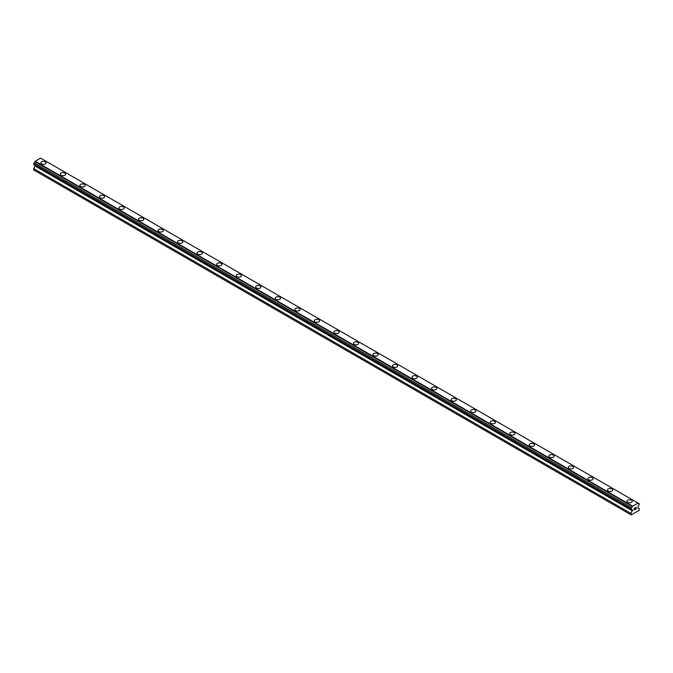 <?xml version="1.0" encoding="UTF-8"?>
<svg xmlns="http://www.w3.org/2000/svg" width="673" height="673" viewBox="0 0 673 673"><rect width="100%" height="100%" fill="white"/><g stroke="black" fill="none" stroke-linecap="round" stroke-linejoin="round"><path stroke-width="1.01" d="M40.784 162.858A2.633 1.523 180 0 1 42.416 161.453A2.633 1.523 180 0 1 45.276 161.781A2.633 1.523 180 0 1 46.05 162.858A2.633 1.523 180 0 1 44.426 164.254A2.633 1.523 180 0 1 41.558 163.926A2.633 1.523 180 0 1 40.784 162.858A2.633 1.523 180 0 1 42.416 161.453A2.633 1.523 180 0 1 45.276 161.781A2.633 1.523 180 0 1 46.05 162.858M60.326 174.139A2.633 1.523 180 0 1 61.95 172.734A2.633 1.523 180 0 1 64.818 173.062A2.633 1.523 180 0 1 65.592 174.139A2.633 1.523 180 0 1 63.969 175.535A2.633 1.523 180 0 1 61.1 175.207A2.633 1.523 180 0 1 60.326 174.139A2.633 1.523 180 0 1 61.95 172.734A2.633 1.523 180 0 1 64.818 173.062A2.633 1.523 180 0 1 65.592 174.139M79.868 185.412A2.633 1.523 180 0 1 81.492 184.015A2.633 1.523 180 0 1 84.361 184.343A2.633 1.523 180 0 1 85.126 185.42A2.633 1.523 180 0 1 83.502 186.816A2.633 1.523 180 0 1 80.634 186.488A2.633 1.523 180 0 1 79.868 185.412A2.633 1.523 180 0 1 81.492 184.015A2.633 1.523 180 0 1 84.361 184.343A2.633 1.523 180 0 1 85.126 185.412M99.402 196.693A2.633 1.523 180 0 1 101.026 195.296A2.633 1.523 180 0 1 103.894 195.624A2.633 1.523 180 0 1 104.668 196.701A2.633 1.523 180 0 1 103.045 198.098A2.633 1.523 180 0 1 100.176 197.769A2.633 1.523 180 0 1 99.402 196.693A2.633 1.523 180 0 1 101.026 195.296A2.633 1.523 180 0 1 103.894 195.624A2.633 1.523 180 0 1 104.668 196.693M118.944 207.982A2.633 1.523 180 0 1 120.568 206.577A2.633 1.523 180 0 1 123.437 206.905A2.633 1.523 180 0 1 124.202 207.982M123.437 206.905A2.633 1.523 180 0 1 124.202 207.974A2.633 1.523 180 0 1 122.579 209.379A2.633 1.523 180 0 1 119.71 209.051A2.633 1.523 180 0 1 118.944 207.974A2.633 1.523 180 0 1 120.568 206.569A2.633 1.523 180 0 1 123.437 206.905M138.478 219.255A2.633 1.523 180 0 1 140.102 217.85A2.633 1.523 180 0 1 142.97 218.187A2.633 1.523 180 0 1 143.744 219.263A2.633 1.523 180 0 1 142.121 220.66A2.633 1.523 180 0 1 139.252 220.332A2.633 1.523 180 0 1 138.478 219.255A2.633 1.523 180 0 1 140.102 217.859A2.633 1.523 180 0 1 142.97 218.187A2.633 1.523 180 0 1 143.744 219.255M158.02 230.536A2.633 1.523 180 0 1 159.644 229.131A2.633 1.523 180 0 1 162.513 229.459A2.633 1.523 180 0 1 163.287 230.536A2.633 1.523 180 0 1 161.655 231.941A2.633 1.523 180 0 1 158.794 231.613A2.633 1.523 180 0 1 158.02 230.536A2.633 1.523 180 0 1 159.644 229.14A2.633 1.523 180 0 1 162.513 229.468A2.633 1.523 180 0 1 163.287 230.536M182.055 240.749A2.633 1.523 180 0 1 182.82 241.817A2.633 1.523 180 0 1 181.197 243.222A2.633 1.523 180 0 1 178.328 242.894A2.633 1.523 180 0 1 177.563 241.817A2.633 1.523 180 0 1 179.186 240.421A2.633 1.523 180 0 1 182.055 240.749M177.563 241.817A2.633 1.523 180 0 1 179.186 240.412A2.633 1.523 180 0 1 182.055 240.741A2.633 1.523 180 0 1 182.82 241.817M197.096 253.098A2.633 1.523 180 0 1 198.72 251.694A2.633 1.523 180 0 1 201.589 252.022A2.633 1.523 180 0 1 202.363 253.098A2.633 1.523 180 0 1 200.739 254.503A2.633 1.523 180 0 1 197.87 254.175A2.633 1.523 180 0 1 197.096 253.098A2.633 1.523 180 0 1 198.72 251.694A2.633 1.523 180 0 1 201.589 252.03A2.633 1.523 180 0 1 202.363 253.098M216.639 264.38A2.633 1.523 180 0 1 218.262 262.975A2.633 1.523 180 0 1 221.131 263.303A2.633 1.523 180 0 1 221.897 264.38A2.633 1.523 180 0 1 220.273 265.785A2.633 1.523 180 0 1 217.404 265.456A2.633 1.523 180 0 1 216.639 264.38A2.633 1.523 180 0 1 218.262 262.975A2.633 1.523 180 0 1 221.131 263.311A2.633 1.523 180 0 1 221.897 264.38M236.173 275.661A2.633 1.523 180 0 1 237.796 274.256A2.633 1.523 180 0 1 240.665 274.584A2.633 1.523 180 0 1 241.439 275.661A2.633 1.523 180 0 1 239.815 277.066A2.633 1.523 180 0 1 236.946 276.738A2.633 1.523 180 0 1 236.173 275.661A2.633 1.523 180 0 1 237.796 274.256A2.633 1.523 180 0 1 240.665 274.584A2.633 1.523 180 0 1 241.439 275.661M255.715 286.942A2.633 1.523 180 0 1 257.338 285.537A2.633 1.523 180 0 1 260.207 285.865A2.633 1.523 180 0 1 260.973 286.942A2.633 1.523 180 0 1 259.349 288.347A2.633 1.523 180 0 1 256.48 288.019A2.633 1.523 180 0 1 255.715 286.942A2.633 1.523 180 0 1 257.338 285.537A2.633 1.523 180 0 1 260.207 285.865A2.633 1.523 180 0 1 260.973 286.942M275.249 298.223A2.633 1.523 180 0 1 276.881 296.818A2.633 1.523 180 0 1 279.741 297.146A2.633 1.523 180 0 1 280.515 298.223A2.633 1.523 180 0 1 278.891 299.628A2.633 1.523 180 0 1 276.023 299.292A2.633 1.523 180 0 1 275.249 298.223A2.633 1.523 180 0 1 276.881 296.818A2.633 1.523 180 0 1 279.741 297.146A2.633 1.523 180 0 1 280.515 298.223M294.791 309.504A2.633 1.523 180 0 1 296.414 308.099A2.633 1.523 180 0 1 299.283 308.427A2.633 1.523 180 0 1 300.057 309.504A2.633 1.523 180 0 1 298.433 310.909A2.633 1.523 180 0 1 295.565 310.573A2.633 1.523 180 0 1 294.791 309.504A2.633 1.523 180 0 1 296.414 308.099A2.633 1.523 180 0 1 299.283 308.427A2.633 1.523 180 0 1 300.057 309.504M314.333 320.785A2.633 1.523 180 0 1 315.957 319.381A2.633 1.523 180 0 1 318.825 319.709A2.633 1.523 180 0 1 319.591 320.785A2.633 1.523 180 0 1 317.967 322.182A2.633 1.523 180 0 1 315.099 321.854A2.633 1.523 180 0 1 314.333 320.785A2.633 1.523 180 0 1 315.957 319.381A2.633 1.523 180 0 1 318.825 319.709A2.633 1.523 180 0 1 319.591 320.785M333.867 332.067A2.633 1.523 180 0 1 335.491 330.662A2.633 1.523 180 0 1 338.359 330.99A2.633 1.523 180 0 1 339.133 332.067A2.633 1.523 180 0 1 337.51 333.463A2.633 1.523 180 0 1 334.641 333.135A2.633 1.523 180 0 1 333.867 332.067A2.633 1.523 180 0 1 335.491 330.662A2.633 1.523 180 0 1 338.359 330.99A2.633 1.523 180 0 1 339.133 332.067M353.409 343.339A2.633 1.523 180 0 1 355.033 341.943A2.633 1.523 180 0 1 357.901 342.271A2.633 1.523 180 0 1 358.667 343.348A2.633 1.523 180 0 1 357.043 344.744A2.633 1.523 180 0 1 354.175 344.416A2.633 1.523 180 0 1 353.409 343.339A2.633 1.523 180 0 1 355.033 341.943A2.633 1.523 180 0 1 357.901 342.271A2.633 1.523 180 0 1 358.667 343.339M372.943 354.621A2.633 1.523 180 0 1 374.567 353.224A2.633 1.523 180 0 1 377.435 353.552A2.633 1.523 180 0 1 378.209 354.629A2.633 1.523 180 0 1 376.586 356.025A2.633 1.523 180 0 1 373.717 355.697A2.633 1.523 180 0 1 372.943 354.621A2.633 1.523 180 0 1 374.567 353.224A2.633 1.523 180 0 1 377.435 353.552A2.633 1.523 180 0 1 378.209 354.621M392.485 365.902A2.633 1.523 180 0 1 394.109 364.497A2.633 1.523 180 0 1 396.977 364.833A2.633 1.523 180 0 1 397.751 365.91A2.633 1.523 180 0 1 396.119 367.307A2.633 1.523 180 0 1 393.259 366.978A2.633 1.523 180 0 1 392.485 365.902A2.633 1.523 180 0 1 394.109 364.505A2.633 1.523 180 0 1 396.977 364.833A2.633 1.523 180 0 1 397.751 365.902M412.027 377.183A2.633 1.523 180 0 1 413.651 375.778A2.633 1.523 180 0 1 416.52 376.114A2.633 1.523 180 0 1 417.285 377.191A2.633 1.523 180 0 1 415.662 378.588A2.633 1.523 180 0 1 412.793 378.26A2.633 1.523 180 0 1 412.027 377.183A2.633 1.523 180 0 1 413.651 375.786A2.633 1.523 180 0 1 416.52 376.114A2.633 1.523 180 0 1 417.285 377.183M431.561 388.464A2.633 1.523 180 0 1 433.185 387.059A2.633 1.523 180 0 1 436.054 387.396A2.633 1.523 180 0 1 436.827 388.464A2.633 1.523 180 0 1 435.204 389.869A2.633 1.523 180 0 1 432.335 389.541A2.633 1.523 180 0 1 431.561 388.464A2.633 1.523 180 0 1 433.185 387.068A2.633 1.523 180 0 1 436.054 387.396A2.633 1.523 180 0 1 436.827 388.464M451.103 399.745A2.633 1.523 180 0 1 452.727 398.34A2.633 1.523 180 0 1 455.596 398.668A2.633 1.523 180 0 1 456.361 399.745A2.633 1.523 180 0 1 454.738 401.15A2.633 1.523 180 0 1 451.869 400.822A2.633 1.523 180 0 1 451.103 399.745A2.633 1.523 180 0 1 452.727 398.349A2.633 1.523 180 0 1 455.596 398.677A2.633 1.523 180 0 1 456.361 399.745M470.637 411.026A2.633 1.523 180 0 1 472.261 409.621A2.633 1.523 180 0 1 475.13 409.95A2.633 1.523 180 0 1 475.904 411.026A2.633 1.523 180 0 1 474.28 412.431A2.633 1.523 180 0 1 471.411 412.103A2.633 1.523 180 0 1 470.637 411.026A2.633 1.523 180 0 1 472.261 409.621A2.633 1.523 180 0 1 475.13 409.958A2.633 1.523 180 0 1 475.904 411.026M494.672 421.239A2.633 1.523 180 0 1 495.437 422.308A2.633 1.523 180 0 1 493.814 423.712A2.633 1.523 180 0 1 490.945 423.384A2.633 1.523 180 0 1 490.18 422.308A2.633 1.523 180 0 1 491.803 420.903A2.633 1.523 180 0 1 494.672 421.239M490.18 422.308A2.633 1.523 180 0 1 491.803 420.903A2.633 1.523 180 0 1 494.672 421.231A2.633 1.523 180 0 1 495.437 422.308M509.713 433.589A2.633 1.523 180 0 1 511.345 432.184A2.633 1.523 180 0 1 514.206 432.512A2.633 1.523 180 0 1 514.98 433.589A2.633 1.523 180 0 1 513.356 434.994A2.633 1.523 180 0 1 510.487 434.665A2.633 1.523 180 0 1 509.713 433.589A2.633 1.523 180 0 1 511.345 432.184A2.633 1.523 180 0 1 514.206 432.512A2.633 1.523 180 0 1 514.98 433.589M529.256 444.87A2.633 1.523 180 0 1 530.879 443.465A2.633 1.523 180 0 1 533.748 443.793A2.633 1.523 180 0 1 534.522 444.87A2.633 1.523 180 0 1 532.898 446.275A2.633 1.523 180 0 1 530.03 445.947A2.633 1.523 180 0 1 529.256 444.87A2.633 1.523 180 0 1 530.879 443.465A2.633 1.523 180 0 1 533.748 443.793A2.633 1.523 180 0 1 534.522 444.87M548.798 456.151A2.633 1.523 180 0 1 550.421 454.746A2.633 1.523 180 0 1 553.29 455.074A2.633 1.523 180 0 1 554.056 456.151A2.633 1.523 180 0 1 552.432 457.556A2.633 1.523 180 0 1 549.563 457.219A2.633 1.523 180 0 1 548.798 456.151A2.633 1.523 180 0 1 550.421 454.746A2.633 1.523 180 0 1 553.29 455.074A2.633 1.523 180 0 1 554.056 456.151M568.332 467.432A2.633 1.523 180 0 1 569.955 466.027A2.633 1.523 180 0 1 572.824 466.355A2.633 1.523 180 0 1 573.598 467.432A2.633 1.523 180 0 1 571.974 468.837A2.633 1.523 180 0 1 569.106 468.501A2.633 1.523 180 0 1 568.332 467.432A2.633 1.523 180 0 1 569.955 466.027A2.633 1.523 180 0 1 572.824 466.355A2.633 1.523 180 0 1 573.598 467.432M587.874 478.713A2.633 1.523 180 0 1 589.498 477.308A2.633 1.523 180 0 1 592.366 477.637A2.633 1.523 180 0 1 593.132 478.713A2.633 1.523 180 0 1 591.508 480.118A2.633 1.523 180 0 1 588.639 479.782A2.633 1.523 180 0 1 587.874 478.713A2.633 1.523 180 0 1 589.498 477.308A2.633 1.523 180 0 1 592.366 477.637A2.633 1.523 180 0 1 593.132 478.713M607.408 489.994A2.633 1.523 180 0 1 609.031 488.59A2.633 1.523 180 0 1 611.9 488.918A2.633 1.523 180 0 1 612.674 489.994A2.633 1.523 180 0 1 611.05 491.391A2.633 1.523 180 0 1 608.182 491.063A2.633 1.523 180 0 1 607.408 489.994A2.633 1.523 180 0 1 609.031 488.59A2.633 1.523 180 0 1 611.9 488.918A2.633 1.523 180 0 1 612.674 489.994M626.95 501.276A2.633 1.523 180 0 1 628.574 499.871A2.633 1.523 180 0 1 631.442 500.199A2.633 1.523 180 0 1 632.216 501.276A2.633 1.523 180 0 1 630.584 502.672A2.633 1.523 180 0 1 627.724 502.344A2.633 1.523 180 0 1 626.95 501.276A2.633 1.523 180 0 1 628.574 499.871A2.633 1.523 180 0 1 631.442 500.199A2.633 1.523 180 0 1 632.216 501.276M634.218 508.435L634.218 509.074L634.925 508.022L634.218 508.435M634.218 509.175L634.218 509.823L634.218 509.175M634.218 509.823L634.933 509.411L634.218 509.814M634.126 509.974L634.925 509.511L634.126 509.983L634.126 508.376L634.925 507.913M635.48 507.997L636.221 507.324M636.221 507.787L636.027 508.208L636.221 507.787M636.027 508.208L635.598 509.024L636.027 508.199M635.598 509.024L636.355 508.586L635.598 509.024M635.396 509.242L636.355 508.687L635.405 509.242L636.195 507.644L635.64 507.678L636.195 507.501M632.284 509.966A1.026 0.589 -60 0 0 632.073 509.511A1.026 0.589 -60 0 0 631.568 509.554L630.98 509.209L631.568 507.661A1.026 0.589 -60 0 0 632.284 506.424L638.038 503.101A1.026 0.589 -60 0 0 638.256 503.564A1.026 0.589 -60 0 0 638.753 503.513L639.35 503.858L638.753 505.406A1.026 0.589 -60 0 0 638.038 506.643L637.861 507.77L639.35 508.628L639.072 510.403L631.257 514.912L630.98 513.465L632.469 510.025L34.962 165.104M35.139 165.205L33.65 169.89L630.98 514.752M34.247 164.692L631.568 509.554M637.844 502.95L40.515 158.088L34.962 161.562A1.026 0.589 -60 0 1 34.247 162.799L33.65 164.347L630.98 509.209M638.753 503.513L638.038 503.101M632.485 506.046L35.156 161.175M632.284 506.424L34.962 161.562M631.568 507.661L34.247 162.799M630.98 508.695L33.65 163.833M632.469 510.883L35.139 166.021M630.98 513.465L33.65 168.603"/></g></svg>
